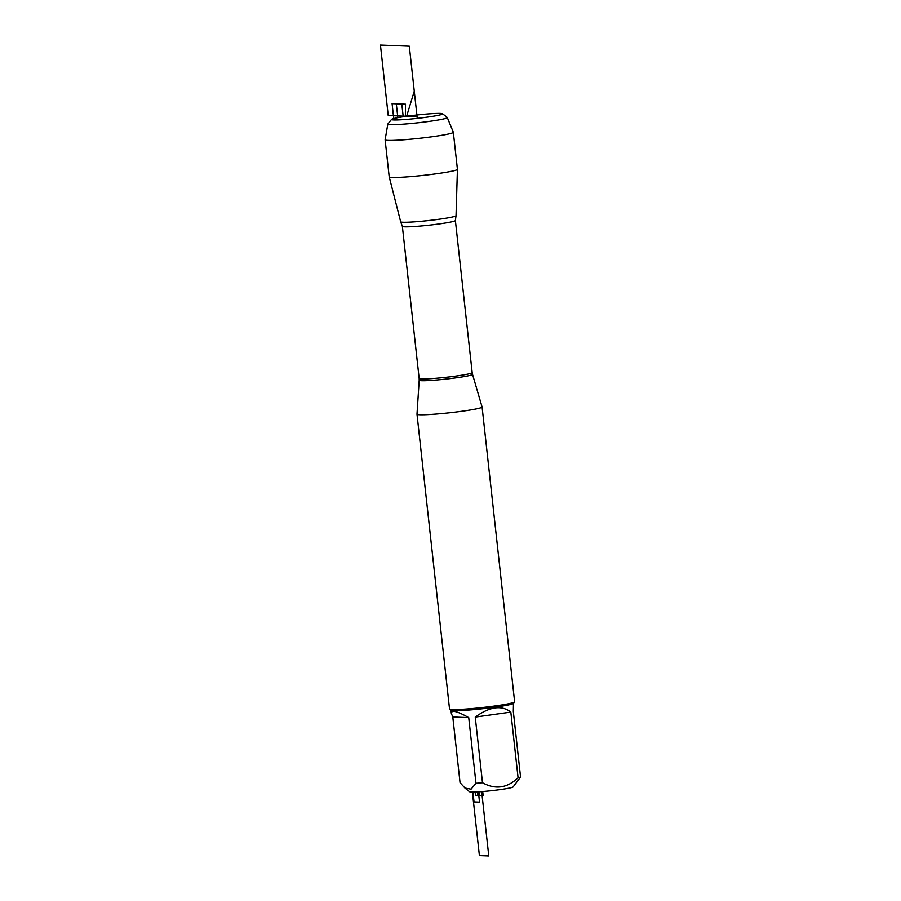 <?xml version="1.0" encoding="UTF-8"?>
<svg xmlns="http://www.w3.org/2000/svg" width="901" height="901" viewBox="0 0 901 901"><rect width="100%" height="100%" fill="white"/><g stroke="black" fill="none" stroke-linecap="round" stroke-linejoin="round"><path stroke-width="1.35" d="M482.08 406.993A32.74 2.174 173.7 0 1 482.091 407.027A32.74 2.174 173.7 0 1 449.779 412.771A32.74 2.174 173.7 0 1 416.994 414.212A32.74 2.174 173.7 0 1 416.994 414.178L419.202 380.222A26.827 1.779 173.7 0 0 456.762 377.733A26.827 1.779 173.7 0 0 472.518 374.343L482.08 406.993M456.03 215.666A27.852 1.847 173.7 0 1 456.03 215.711A27.852 1.847 173.7 0 1 439.665 219.157A27.852 1.847 173.7 0 1 400.697 221.826A27.852 1.847 173.7 0 1 400.675 221.77L389.209 176.855A34.317 2.275 -6.3 0 0 437.255 173.634A34.317 2.275 -6.3 0 0 457.426 169.332A34.317 2.275 -6.3 0 0 457.426 169.309L456.03 215.666M416.994 414.212L449.531 708.974A32.74 2.174 -6.3 0 0 449.622 709.11A32.74 2.174 -6.3 0 0 495.381 705.911A32.74 2.174 -6.3 0 0 514.572 701.947A32.74 2.174 -6.3 0 0 514.629 701.789L482.091 407.027M513.48 703.298L513.311 711.385L520.553 777.034L513.131 786.922A21.962 1.453 173.7 0 1 485.876 791.247A21.962 1.453 173.7 0 1 469.567 791.731L464.984 788.071M510.822 712.094C501.654 704.909 489.795 706.564 475.244 717.072L510.822 712.094L518.075 777.743C507.184 788.15 495.325 789.817 482.485 782.721A31.434 2.084 173.7 0 1 475.976 783.273L471.065 789.163L464.984 788.06L460.051 782.631L452.798 716.993L468.734 717.624C457.212 711.103 451.412 709.718 451.345 713.457L452.798 716.993M475.244 717.072L482.485 782.721M475.976 783.273L468.734 717.624M520.553 777.034A31.434 2.084 173.7 0 1 518.075 777.743M514.572 701.947L513.424 703.377A31.434 2.084 173.7 0 1 482.452 708.749A31.434 2.084 173.7 0 1 451.063 710.258L449.622 709.11M442.582 113.751A25.712 1.701 -6.3 0 0 406.644 116.263A25.712 1.701 -6.3 0 0 391.575 119.382A25.712 1.701 -6.3 0 0 417.276 118.369A25.712 1.701 -6.3 0 0 442.582 113.751L447.211 117.434A29.924 1.982 173.7 0 1 447.279 117.524A29.924 1.982 173.7 0 1 429.698 121.331A29.924 1.982 173.7 0 1 387.813 124.09L385.121 139.756A34.317 2.275 -6.3 0 0 385.121 139.801L389.209 176.844A34.317 2.275 -6.3 0 0 389.209 176.855M387.813 124.09A29.924 1.982 173.7 0 1 387.858 123.989L391.575 119.382M385.121 139.801A34.317 2.275 -6.3 0 0 419.472 138.292A34.317 2.275 -6.3 0 0 453.338 132.267A34.317 2.275 -6.3 0 0 453.327 132.222L447.279 117.524M478.915 791.799L479.309 795.425L475.48 795.279L475.12 791.99M477.553 791.878L477.935 795.38L483.161 795.583L482.711 791.517M472.383 792.035L479.4 855.578L488.77 855.95L481.663 791.607M478.386 791.833L479.523 802.127L474.027 801.901L472.935 792.035M417.276 118.369L414.269 91.17L406.644 116.263M403.22 116.758L401.812 104.043L396.316 103.818L397.848 117.659M393.737 118.549L392.093 103.649L405.518 104.189L405.427 116.432M417.084 116.679L388.23 115.531L380.447 45.05L409.313 46.199L417.084 116.679M402.364 226.342L419.156 378.476A26.67 1.768 -6.3 0 0 456.503 375.987A26.67 1.768 -6.3 0 0 472.18 372.631L455.377 220.486A26.67 1.768 173.7 0 1 439.711 223.853A26.67 1.768 173.7 0 1 402.364 226.342L400.697 221.826M455.377 220.486L456.03 215.711M472.518 374.343L472.18 372.631M419.156 378.476L419.202 380.222M450.984 710.202L451.345 713.457M453.338 132.267L457.426 169.309"/></g></svg>
